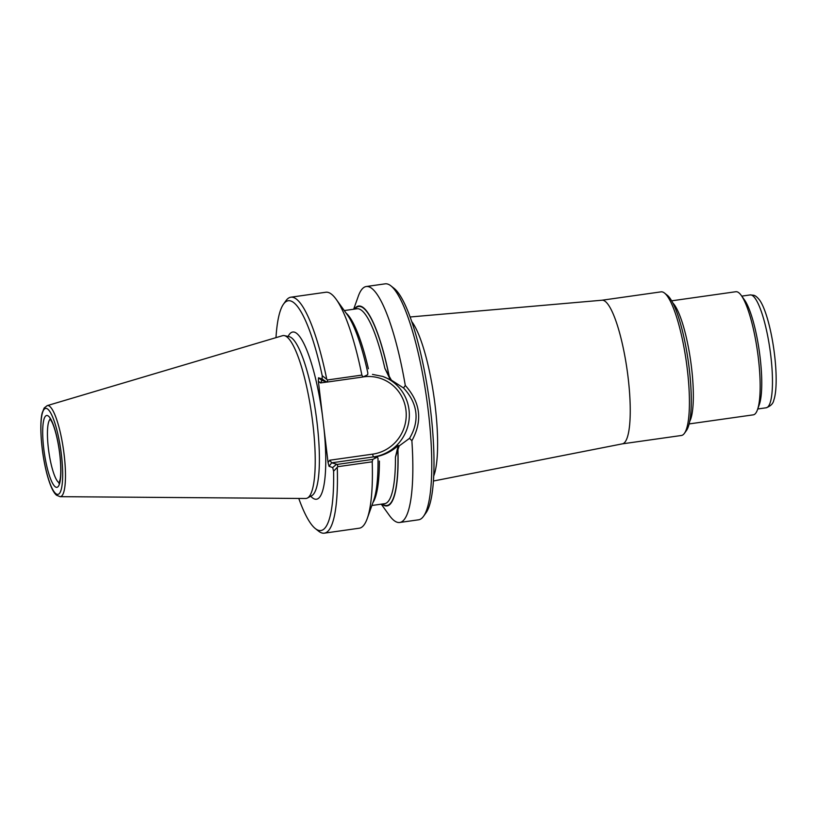 <?xml version="1.0" encoding="UTF-8"?>
<svg xmlns="http://www.w3.org/2000/svg" width="817" height="817" viewBox="0 0 817 817"><rect width="100%" height="100%" fill="white"/><g stroke="black" fill="none" stroke-linecap="round" stroke-linejoin="round"><path stroke-width="1.23" d="M381.273 504.16L389.321 515.353A119.159 24.98 -98.1 0 0 399.697 522.482L418.6 519.806A119.159 24.98 -98.1 0 0 423.523 516.313L425.963 512.902A116.055 24.326 -98.1 0 0 428.986 397.981A116.055 24.326 -98.1 0 0 394.172 288.432L390.873 285.827A119.159 24.98 -98.1 0 0 387.861 284.122A119.159 24.98 -98.1 0 0 385.185 283.836L366.271 286.522A119.159 24.98 -98.1 0 0 358.285 296.254L353.659 309.235M60.09 496.675L305.599 498.493A82.251 17.239 -98.1 0 0 307.437 498.023A82.251 17.239 -98.1 0 0 311.828 415.69A82.251 17.239 -98.1 0 0 284.908 335.777A82.251 17.239 -98.1 0 0 284.428 335.634A82.251 17.239 -98.1 0 0 282.539 335.695L47.192 405.63L44.169 408.02L42.239 412.81C40.676 418.222 39.951 431.642 42.596 451.76C44.435 464.832 46.998 475.78 50.307 484.614C52.288 489.822 54.351 493.356 56.506 495.204L60.09 496.675A45.997 9.641 -98.1 0 0 63.91 452.853A45.997 9.641 -98.1 0 0 48.52 405.671A45.997 9.641 -98.1 0 0 47.192 405.63M298.767 498.441A116.055 24.326 -98.1 0 0 315.321 528.568A116.055 24.326 -98.1 0 0 333.602 471.225L332.682 467.538L329.047 466.313L328.046 462.504L318.354 381.212L318.497 377.781L322.133 379.006L322.215 375.657A116.055 24.326 -98.1 0 0 283.53 304.098A116.055 24.326 -98.1 0 0 275.993 337.635M363.024 376.974L361.88 375.095A119.159 24.98 -98.1 0 0 336.226 299.379L347.378 314.882A100.94 21.16 81.9 0 1 367.834 372.96L367.691 374.727L363.024 376.974L327.443 382.019L321.867 380.426L318.497 377.781M381.968 504.069A100.94 21.16 -98.1 0 0 397.93 449.616L395.448 457.071L398.206 445.561L399.217 445.898L409.552 438.32C420.449 419.938 417.14 402.658 403.547 387.983L391.374 380.14L382.887 376.474L372.481 374.39M398.206 445.561C391.946 451.239 384.725 454.936 376.525 456.652L377.995 458.163A100.94 21.16 81.9 0 1 373.665 500.484L367.262 518.468A119.159 24.98 -98.1 0 0 372.215 461.809L337.85 466.681L337.268 464.403L372.848 459.368L376.126 457.745L373.573 456.887L331.692 462.82L337.268 464.403M390.363 379.803L384.878 368.396L389.178 376.218A100.94 21.16 -98.1 0 0 354.353 309.132M377.495 456.979L376.126 457.745M397.93 449.616L399.217 445.898M389.178 376.218L391.374 380.14M372.215 461.809L372.848 459.368M333.602 471.225L337.85 466.681M332.682 467.538L336.379 464.393M409.552 438.331L411.88 440.731C422.757 420.908 420.561 402.485 405.293 385.471L403.547 387.973M361.88 375.095L327.515 379.966L322.215 375.657M326.555 381.999L322.133 379.006M327.515 379.956L327.443 382.019M327.127 382.009L320.56 382.938L321.867 380.426M328.046 462.504L329.782 460.216L331.692 462.82L329.047 466.313M336.226 299.379A119.159 24.98 -98.1 0 0 325.85 292.241L290.883 297.194A119.159 24.98 -98.1 0 0 285.97 300.687L283.53 304.098M326.657 378.771A119.159 24.98 -98.1 0 0 290.883 297.194M423.523 516.313A119.159 24.98 -98.1 0 0 426.627 398.318A119.159 24.98 -98.1 0 0 390.873 285.827M405.293 385.471A119.159 24.98 -98.1 0 0 368.947 286.798A119.159 24.98 -98.1 0 0 366.271 286.522M399.697 522.482A119.159 24.98 -98.1 0 0 411.88 440.731M315.321 528.568L318.62 531.173A119.159 24.98 -98.1 0 0 324.308 533.164A119.159 24.98 -98.1 0 0 337.298 467.967M324.308 533.164L359.266 528.211A119.159 24.98 -98.1 0 0 367.262 518.468M622.227 443.866A72.529 15.206 -98.1 0 0 622.391 443.845A72.529 15.206 -98.1 0 0 627.568 373.277A72.529 15.206 -98.1 0 0 603.508 300.411A72.529 15.206 -98.1 0 0 602.047 300.217L410.154 316.986M622.309 443.856L681.409 435.481A72.529 15.206 -98.1 0 0 684.401 433.357A72.529 15.206 -98.1 0 0 686.29 361.533A72.529 15.206 -98.1 0 0 664.527 293.068A72.529 15.206 -98.1 0 0 662.699 292.026A72.529 15.206 -98.1 0 0 661.065 291.853L601.966 300.227M689.119 423.931L753.305 414.842A62.174 13.031 -98.1 0 0 757.471 409.756A62.174 13.031 -98.1 0 0 757.482 351.453A62.174 13.031 -98.1 0 0 741.274 295.448A62.174 13.031 -98.1 0 0 737.261 291.873A62.174 13.031 -98.1 0 0 735.862 291.72L671.676 300.819M750.19 294.927A56.986 11.949 -98.1 0 1 751.466 295.06A56.986 11.949 -98.1 0 1 770.411 352.638A56.986 11.949 -98.1 0 1 766.172 407.785C770.656 406.131 773.199 403.588 773.801 400.156A54.402 11.407 -98.1 0 0 773.811 349.145A54.402 11.407 -98.1 0 0 759.636 300.135C757.369 297.245 755.408 295.631 753.723 295.264L750.19 294.927L741.765 296.122M757.471 409.756L759.289 404.64A56.986 11.949 -98.1 0 0 759.299 351.198A56.986 11.949 -98.1 0 0 744.45 299.859L741.274 295.448M684.401 433.357L686.443 430.518A69.945 14.665 -98.1 0 0 688.261 361.257A69.945 14.665 -98.1 0 0 667.275 295.233L664.527 293.068M47.529 415.587A36.265 7.598 -98.1 0 0 46.988 466.987A36.265 7.598 -98.1 0 0 60.877 471.654A36.265 7.598 -98.1 0 0 47.529 415.587M50.276 419.141A32.384 6.791 -98.1 0 0 48.836 451.832A32.384 6.791 -98.1 0 0 59.294 482.837M46.681 408.5A43.434 9.11 -98.1 0 0 46.038 470.071A43.434 9.11 -98.1 0 0 62.674 475.657A43.434 9.11 -98.1 0 0 46.681 408.5M322.47 415.73A84.417 17.698 -98.1 0 0 294.641 332.223A84.417 17.698 -98.1 0 0 288.115 336.451M382.397 504.007A100.511 21.068 -98.1 0 0 397.828 449.575M307.437 498.023L311.767 495.664A80.526 16.881 -98.1 0 0 316.067 415.056A80.526 16.881 -98.1 0 0 289.718 336.829A80.526 16.881 -98.1 0 0 289.249 336.696L284.428 335.634M310.746 496.215A84.417 17.698 -98.1 0 0 323.93 427.975M389.076 376.177A100.511 21.068 -98.1 0 0 354.782 309.071M329.782 460.216L372.695 454.14A2.594 0.541 81.9 0 0 373.573 456.887A41.708 40.554 108.6 0 0 409.082 419.662A41.708 40.554 108.6 0 0 382.458 376.331M371.878 505.488L384.603 503.691A98.438 20.629 -98.1 0 0 395.448 457.071M379.405 461.074A98.438 20.629 81.9 0 1 372.879 502.69M384.878 368.396A98.438 20.629 -98.1 0 0 356.988 308.765L344.274 310.562M346.01 312.982A98.438 20.629 81.9 0 1 368.396 368.794M372.695 454.14A39.114 38.042 108.6 0 0 405.957 410.134A39.114 38.042 108.6 0 0 363.483 376.862L363.167 376.903M320.56 382.938L318.354 381.212M411.799 321.643A83.099 17.423 81.9 0 1 434.031 397.266A83.099 17.423 81.9 0 1 433.674 476.097M689.65 421.49A62.174 13.031 -98.1 0 0 690.661 360.92A62.174 13.031 -98.1 0 0 672.871 303.005M50.051 418.743L52.165 422.45C56.067 430.886 59.427 447.665 60.315 459.951C60.938 467.957 60.897 474.33 60.203 479.079L58.967 483.47M622.391 443.845L433.388 481.029M766.172 407.785L757.747 408.98"/></g></svg>
